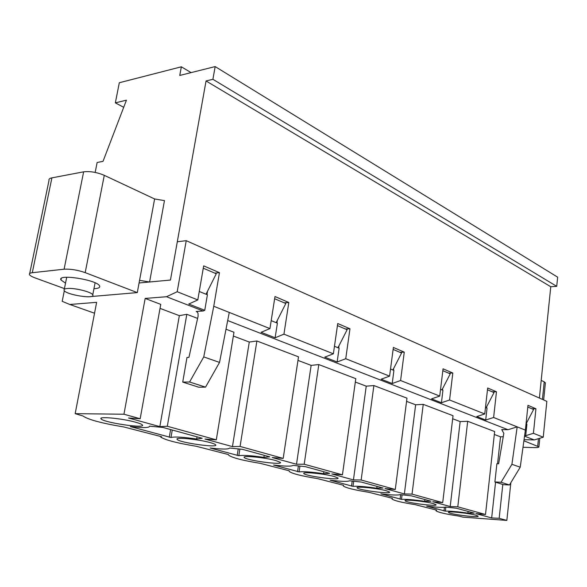 <?xml version="1.0" encoding="UTF-8"?>
<svg xmlns="http://www.w3.org/2000/svg" width="587" height="587" viewBox="0 0 587 587"><rect width="100%" height="100%" fill="white"/><g stroke="black" fill="none" stroke-linecap="round" stroke-linejoin="round"><path stroke-width="0.88" d="M67.123 288.518C74.38 287.637 91.858 291.988 92.761 294.857C95.688 299.473 65.854 294.821 64.078 290.382C63.623 289.398 64.636 288.782 67.123 288.518M539.394 398.052L550.767 286.735L206.052 80.962L212.905 79.304L215.165 66.58L179.761 75.452L181.354 66.801L119.308 82.745L115.353 102.857L126.432 100.179L103.026 161.337L97.134 162.496L95.16 172.424M85.196 272.632L104.288 175.337C96.899 172.248 90.009 171.081 83.633 171.83L51.905 177.861L32.285 272.713L64.1 269.198C70.521 268.846 77.557 269.991 85.196 272.632L137.292 292.597L139.559 280.359L149.582 281.995L170.457 280.05L206.052 80.962M137.292 292.597L90.589 296.589M88.395 296.78L86.905 296.78M32.285 272.713C29.952 272.999 29.012 273.637 29.475 274.613C30.076 275.648 31.969 276.756 35.147 277.93L64.438 288.599M93.949 288.716C98.323 288.488 100.208 287.593 99.607 286.023C97.647 279.904 56.726 273.476 60.967 279.97L65.524 283.169M123.703 107.311L115.353 102.857M191.091 72.612L181.354 66.801M550.767 286.735L556.725 286.331L557.65 277.167L215.165 66.58M556.725 286.331L212.905 79.304M51.905 177.861C49.572 178.338 48.604 179.211 49 180.466L29.71 273.491M104.288 175.337L154.616 198.956L164.463 200.622L149.582 281.995M545.374 382.995L544.23 381.821L541.199 380.398M522.995 447.279L534.104 447.602C537.296 447.676 538.895 447.419 538.91 446.854L523.898 440.778M527.794 407.026L533.59 409.513L526.033 423.983M206.03 294.226L216.258 273.762L203.278 268.208M441.96 389.893L450.244 373.853L442.825 370.683M392.864 369.986L401.567 353.029L393.121 349.419M337.965 347.724L347.122 329.74L337.437 325.602M276.147 322.659L285.818 303.516L274.643 298.739M486.109 407.796L494.012 392.578L487.474 389.783M524.543 436.148L534.243 439.927L543.239 437.212L533.422 433.309L525.717 435.664L524.668 435.253M525.717 435.664L526.891 424.328L526.025 423.975M196.858 311.734L196.168 311.47L197.379 312.167L198.039 313.355L198.09 316.232L188.933 357.388L186.982 357.454L182.726 382.093L189.586 381.998L203.748 356.911L213.763 306.267L269.947 328.603L261.09 332.301L275.12 337.782L283.932 334.157L333.379 353.807L324.736 357.16L337.143 362.003L345.736 358.723L389.585 376.15L381.161 379.202L392.211 383.516L400.583 380.515L439.729 396.078L431.533 398.874L441.431 402.741L449.583 399.989L484.752 413.967L476.776 416.55L485.698 420.035L493.623 417.496L517.184 426.859L508.019 429.713L227.69 320.546M533.422 433.309L535.938 408.757L527.97 405.323L525.387 430.117L520.221 467.201L509.465 484.979L503.33 484.657L494.9 481.956L496.888 463.708L498.642 463.774L503.829 433.331L501.738 429.596L502.377 429.845M139.075 282.971L170.457 280.05L177.303 241.763L186.233 240.67L177.193 291.732L197.797 299.928L188.75 304.044L204.753 310.296L203.168 311L166.503 296.721L145.158 298.431L123.945 414.231L75.173 413.652L83.053 416.029C88.145 419.617 101.756 423.264 123.901 426.976L161.652 436.735L160.478 436.86C164.543 439.854 176.474 442.994 196.263 446.274L228.519 454.587L228.673 455.182C231.96 457.713 242.534 460.443 260.371 463.37L289.222 470.789L289.208 471.434C291.908 473.584 301.358 475.984 317.56 478.618L343.527 485.28L343.314 485.941C345.56 487.79 354.086 489.918 368.893 492.302L392.395 498.326L391.984 498.972C393.862 500.579 401.611 502.479 415.222 504.659L436.611 510.125L435.994 510.749C437.814 512.268 445.555 514.073 459.225 516.164L462.879 517.14L506.845 520.42L510.844 482.697M177.193 291.732L166.503 296.721M271.201 320.649L277.402 323.166L275.12 337.782M334.458 346.301L339.117 348.186L337.143 362.003M390.524 369.032L393.928 370.419L392.211 383.516M440.551 389.32L442.943 390.289L441.431 402.741M485.471 407.532L487.027 408.163L485.698 420.035M199.257 291.482L207.402 294.784L204.753 310.296M75.173 413.652L96.635 302.334L69.816 304.484L62.2 301.336L64.321 290.726M123.945 414.231L140.183 418.736L160.75 304.374L145.158 298.431M186.233 240.67L546.849 401.376L543.239 437.212M534.243 439.927L524.052 439.678M69.816 304.484L94.536 313.216M202.222 438.262L163.01 427.468L149.59 426.155C149.494 427.879 143.074 428.018 130.329 426.588L170.978 437.498C174.735 436.559 183.291 437.066 196.66 439.017L202.222 438.262M210.139 442.591C213.272 443.449 215.099 444.19 215.627 444.799C219.105 448.255 179.211 442.671 177.171 439.421C174.222 436.911 198.281 439.201 210.139 442.591M475.844 515.203L478.104 516.142C479.733 518.064 448.93 514.183 448.519 512.422C446.868 510.903 468.573 513.097 475.844 515.203M467.912 513.126L474.274 513.141L456.627 508.283L445.753 507.065C443.178 507.674 436.823 507.359 426.683 506.133L445.364 511.145C450.332 511.006 457.853 511.666 467.912 513.126L468.103 511.446M135.582 422.207C139.39 423.264 141.65 424.166 142.347 424.915C146.523 428.877 103.789 422.669 101.111 418.92C97.706 416.11 122.316 418.428 135.582 422.207M433.397 503.602L436.038 504.695C437.902 506.83 405.727 502.729 405.118 500.762C403.298 499.097 425.443 501.305 433.397 503.602M424.672 501.313L430.997 501.232L411.48 495.861L400.173 494.614C397.869 495.362 391.434 495.105 380.875 493.836L401.493 499.376C406.358 499.126 414.084 499.772 424.672 501.313L424.893 499.552M386.451 490.776L389.577 492.053C391.72 494.445 357.997 490.079 357.145 487.863C355.113 486.029 377.712 488.252 386.451 490.776M376.81 488.237L383.062 488.032L361.35 482.059L349.581 480.797C347.629 481.714 341.135 481.516 330.107 480.21L352.992 486.352C357.703 485.985 365.642 486.608 376.81 488.237L377.059 486.381M334.252 476.505L337.987 478.031C340.482 480.716 304.998 476.028 303.839 473.526C301.557 471.5 324.626 473.738 334.252 476.505M323.547 473.68L329.652 473.335L305.365 466.65L293.104 465.366C291.6 466.489 285.077 466.372 273.542 465.029L299.084 471.882C303.574 471.361 311.726 471.963 323.547 473.68L323.826 471.735M275.875 460.553L280.373 462.38C283.301 465.418 245.784 460.325 244.243 457.486C241.661 455.233 265.214 457.5 275.875 460.553M263.901 457.383L269.785 456.862L242.431 449.326L229.642 448.028C228.71 449.4 222.209 449.393 210.124 448.006L238.814 455.703C242.996 454.998 251.353 455.556 263.901 457.383L264.216 455.329M233.362 336.035L249.284 342.045L256.893 340.988L240.076 446.443L232.452 446.604L204.98 439.047L216.302 439.846L167.31 426.257L159.84 426.624L128.524 418.003L140.183 418.736M502.802 484.488L499.17 518.292L506.845 520.42M499.17 518.292L491.664 517.947L475.822 513.588L485.508 514.498L457.794 506.816L450.207 506.537L432.722 501.724L442.708 502.633L412.037 494.122L404.37 493.924L384.977 488.582L395.286 489.485L361.144 480.012L353.44 479.902L331.802 473.951L342.441 474.824L304.205 464.222L296.508 464.236L272.214 457.552L283.198 458.396L240.076 446.443M226.002 329.226L233.978 332.264L216.302 439.846M167.31 426.257L186.82 314.302L197.606 318.411M196.168 311.47L203.168 311M186.82 314.302L179.343 315.659L160.031 308.373M256.893 340.988L298.504 356.837L283.198 458.396M342.441 474.824L355.788 378.659L318.8 364.571L311.139 365.371L297.969 360.403M395.286 489.485L406.989 398.162L373.89 385.556L366.237 386.158L355.318 382.042M442.708 502.633L453.032 415.699L423.242 404.355L415.633 404.788L406.578 401.376M485.508 514.498L494.65 431.548L467.692 421.283L460.157 421.583L452.665 418.758M503.25 436.735L500.513 436.809L494.327 434.475M508.019 429.713L501.738 429.596M213.763 306.267L219.45 272.654L203.674 265.874L197.797 299.928M283.932 334.157L288.819 302.488L274.987 296.538L269.947 328.603M345.736 358.723L349.969 328.779L337.738 323.525L333.379 353.807M400.583 380.515L404.267 352.134L393.378 347.445L389.585 376.15M449.583 399.989L452.812 373.009L443.053 368.812L439.729 396.078M493.623 417.496L496.47 391.778L487.672 388L484.752 413.967M494.9 481.956L501.063 482.279L511.915 464.302L517.184 426.859L525.387 430.117M500.513 436.809L497.578 463.73M495.567 482.176L491.664 517.947M318.8 364.571L304.205 464.222M373.89 385.556L361.144 480.012M423.242 404.355L412.037 494.122M415.633 404.788L404.37 493.924M492.2 391.8L496.47 391.778M486.601 407.994L486.77 406.527M460.157 421.583L450.207 506.537M467.692 421.283L457.794 506.816M214.725 273.102L219.45 272.654M206.947 294.601L207.519 291.233M179.343 315.659L159.84 426.624M501.063 482.279L509.465 484.979M511.915 464.302L520.221 467.201M448.439 373.083L452.812 373.009M442.51 390.113L442.715 388.425M366.237 386.158L353.44 479.902M399.791 352.273L404.267 352.134M393.488 370.236L393.745 368.276M311.139 365.371L296.508 464.236M345.398 328.999L349.969 328.779M338.662 348.01L339 345.692M249.284 342.045L232.452 446.604M197.027 436.831L196.66 439.017M284.167 302.811L288.819 302.488M276.947 322.982L277.38 320.216M182.726 382.093L198.692 387.2L205.538 387.134L219.538 362.414L203.748 356.911M219.538 362.414L229.275 312.431M205.538 387.134L189.586 381.998M531.771 408.728L535.938 408.757M526.473 424.159L526.612 422.882M64.1 269.198L83.633 171.83M139.559 280.359L154.616 198.956M544.23 381.821L542.439 399.409M538.455 438.658L537.707 446.076M402.073 494.826L401.493 499.376M400.65 494.665L400.07 499.192M170.604 429.559L169.261 437.293M352.207 481.076L351.51 486.168M353.69 481.237L352.992 486.352M298.387 465.917L297.528 471.691M299.942 466.078L299.084 471.882M238.234 448.901L237.185 455.505M239.87 449.07L238.814 455.703M172.27 430.022L170.978 437.498M445.841 507.08L445.364 511.145M444.432 507.307L443.999 510.976M92.761 294.857L95.094 282.817M64.291 289.318L66.705 277.24M545.396 382.797L543.657 399.952M539.776 438.262L538.91 446.854M61.261 278.487L60.967 279.97M436.038 510.397L436.082 509.986M101.258 418.142L101.111 418.92M303.89 473.159L303.839 473.526M244.317 457.016L244.243 457.486M177.274 438.819L177.171 439.421"/></g></svg>
